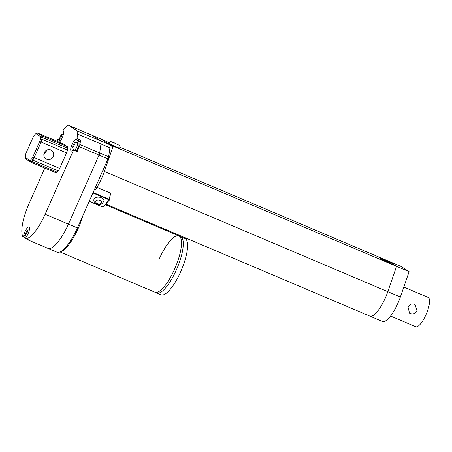 <?xml version="1.0" encoding="UTF-8"?>
<svg xmlns="http://www.w3.org/2000/svg" width="452" height="452" viewBox="0 0 452 452"><rect width="100%" height="100%" fill="white"/><g stroke="black" fill="none" stroke-linecap="round" stroke-linejoin="round"><path stroke-width="0.68" d="M77.122 151.652L79.309 146.714A3.062 0.904 -67 0 0 79.959 144.589L80.603 140.097A1.379 0.407 -67 0 1 79.676 141.306L76.089 139.787A6.119 1.814 113 0 0 76.004 139.736A6.119 1.814 113 0 0 72.071 144.363A6.119 1.814 113 0 0 71.224 151.008A6.119 1.814 113 0 0 73.218 149.708A1.102 0.328 113 0 1 73.473 149.595L77.06 151.121A1.102 0.328 113 0 1 77.122 151.652L73.535 150.126L45.121 214.248L68.438 224.141A32.024 9.492 113 0 1 47.878 248.34A32.024 9.492 113 0 0 68.438 224.141L99.039 155.087A3.062 0.904 -67 0 0 99.689 152.962A3.062 0.904 113 0 1 99.039 155.087L68.438 224.141L77.405 227.944A32.024 9.492 113 0 1 56.845 252.148L28.148 239.972A32.024 9.492 -67 0 0 29.414 240.204L25.826 238.679A1.463 0.435 113 0 1 26.103 237.164A1.463 0.435 113 0 1 26.21 236.944A6.119 1.814 -67 0 0 28.126 233.633A6.119 1.814 -67 0 0 28.979 226.989A6.119 1.814 -67 0 0 25.052 231.61A6.119 1.814 -67 0 0 23.826 235.385A1.463 0.435 113 0 1 22.843 236.724A32.024 9.492 113 0 1 29.018 203.688L44.804 168.059M100.892 139.03L104.322 140.572L100.892 139.03L109.452 144.64A8.159 2.418 113 0 1 109.932 147.776L100.965 143.968A8.159 2.418 -67 0 0 100.485 140.838L91.925 135.221L68.608 125.334A8.159 2.418 -67 0 0 68.495 125.272L100.779 138.967A8.159 2.418 113 0 1 100.892 139.03L91.925 135.221A8.159 2.418 -67 0 0 91.807 135.165A8.159 2.418 113 0 1 91.925 135.221L100.485 140.838A8.159 2.418 113 0 1 100.965 143.968L99.689 152.962L108.655 156.765A3.062 0.904 113 0 1 108.005 158.889L77.405 227.944M109.932 147.776L108.655 156.765M82.998 215.327A31.211 9.249 113 0 1 78.275 228.266A31.211 9.249 113 0 1 59.619 252.069M159.223 259.013A30.595 9.068 113 0 1 178.868 235.887A30.595 9.068 113 0 1 174.608 269.098A30.595 9.068 113 0 1 154.968 292.224L60.156 252.001M50.827 149.923A5.102 4.865 123.3 0 0 45.963 158.844A5.102 4.865 123.3 0 0 53.053 156.872A5.102 4.865 123.3 0 0 50.827 149.923M35.781 133.735L37.205 133.074A4.079 1.209 113 0 1 37.629 133.035A4.079 1.209 113 0 1 37.691 133.069L41.968 135.871A4.079 1.209 113 0 1 42.211 137.436L41.951 139.261A4.079 1.209 113 0 1 41.087 142.092L34.199 157.629A4.079 1.209 113 0 1 32.73 160.064L31.623 161.33A4.079 1.209 113 0 1 30.47 161.98A4.079 1.209 113 0 1 30.414 161.946L26.137 159.138A4.079 1.209 113 0 1 25.928 158.838L25.408 157.358A2.853 0.847 -67 0 0 25.555 157.567L29.832 160.375A2.853 0.847 -67 0 0 30.679 159.94L31.787 158.68A2.853 0.847 -67 0 0 32.815 156.974L39.703 141.431A2.853 0.847 -67 0 0 40.307 139.453L40.567 137.628A2.853 0.847 -67 0 0 40.397 136.532L36.115 133.724A2.853 0.847 -67 0 0 35.781 133.735A2.853 0.847 -67 0 0 35.273 134.159L34.166 135.419A2.853 0.847 -67 0 0 33.137 137.125L26.25 152.669A2.853 0.847 -67 0 0 25.645 154.646L25.385 156.471A2.853 0.847 -67 0 0 25.408 157.358M40.397 136.532L41.968 135.871L67.433 146.674L63.156 143.872L37.691 133.069L36.115 133.724M43.855 154.228A5.102 4.865 123.3 0 0 46.483 150.222M32.815 156.974L59.664 168.432L66.551 152.895L39.703 141.431M67.433 146.674A4.079 1.209 113 0 1 67.676 148.245L67.416 150.064A4.079 1.209 113 0 1 66.551 152.895M59.664 168.432A4.079 1.209 113 0 1 58.201 170.873L57.088 172.133A4.079 1.209 113 0 1 55.941 172.783A4.079 1.209 113 0 1 55.878 172.749M178.868 235.887L180.659 236.65A30.595 9.068 113 0 1 176.404 269.861A30.595 9.068 113 0 1 156.759 292.981L161.065 294.811A30.595 9.068 113 0 0 180.71 271.686A30.595 9.068 113 0 0 184.964 238.475L180.659 236.65A30.595 9.068 113 0 1 176.404 269.861A30.595 9.068 113 0 1 156.759 292.981L154.968 292.224A30.595 9.068 113 0 0 174.608 269.098A30.595 9.068 113 0 0 178.868 235.887L105.305 204.683M68.608 125.334L77.168 130.944L112.119 145.685L109.068 144.391L112.497 145.934L112.932 146.736L109.932 145.465M112.932 146.736L104.666 170.658A27.741 8.221 113 0 1 95.366 189.795L94.479 189.422M93.118 192.484L109.44 199.411L110.344 193.055L109.616 199.564M96.914 187.36L110.344 193.055L110.48 193.473M103.966 201.14A5.102 3.254 -171.9 0 0 101.282 197.722A5.102 3.254 -171.9 0 0 93.863 199.705C93.649 201.456 94.598 202.858 96.7 203.92C99.711 205.4 102.135 204.473 103.966 201.14M25.967 236.289L23.826 235.385M59.28 142.222A6.119 1.814 -67 0 0 62.783 136.408A6.119 1.814 -67 0 0 63.133 131.289A1.379 0.407 113 0 1 63.382 129.837A1.379 0.407 113 0 1 63.455 129.684L66.19 126.566A8.159 2.418 -67 0 1 68.495 125.272M79.959 144.589L99.689 152.962L100.965 143.968L77.654 134.08L77.015 138.572L80.603 140.097M56.732 141.137L57.432 139.566A1.102 0.328 -67 0 1 57.799 139.318A1.102 0.328 -67 0 1 57.896 139.657A6.119 1.814 -67 0 0 57.771 141.578M25.826 237.989L22.843 236.724M45.121 214.248A32.024 9.492 113 0 1 25.826 238.679M27.103 239.221A32.024 9.492 -67 0 0 28.148 239.972M73.473 149.595A1.102 0.328 113 0 1 73.535 150.126M76.089 139.787A1.379 0.407 -67 0 0 77.015 138.572M77.654 134.08A8.159 2.418 -67 0 0 77.168 130.944M60.054 140.578L57.896 139.657M77.546 142.612A6.119 1.814 113 0 1 79.495 141.227M75.942 150.646A4.079 1.209 -67 0 0 78.224 147.567A4.079 1.209 -67 0 0 78.795 143.137L77.36 142.527A4.079 1.209 113 0 1 76.789 146.957A4.079 1.209 113 0 1 74.507 150.036M387.104 261.776A5.712 0.294 23.9 0 0 390.89 263.149A5.712 0.294 23.9 0 0 384.228 259.894A5.712 0.294 23.9 0 0 380.443 258.521A5.712 0.294 23.9 0 0 387.104 261.776M384.127 259.827A6.119 0.311 23.9 0 0 380.07 258.358A6.119 0.311 23.9 0 0 387.206 261.844A6.119 0.311 23.9 0 0 391.262 263.313A6.119 0.311 23.9 0 0 384.127 259.827M115.678 146.646A6.119 0.311 23.9 0 0 119.735 148.12C120.085 145.143 119.554 146.216 119.045 145.211L114.17 142.781C109.587 141.606 111.763 140.538 108.542 143.16A6.119 0.311 23.9 0 0 115.678 146.646M409.116 271.686L396.562 266.358L387.81 291.681A24.069 7.13 113 0 1 385.341 297.941A24.069 7.13 113 0 1 369.889 316.129L382.443 321.457A24.069 7.13 113 0 0 397.896 303.269A24.069 7.13 113 0 0 400.365 297.009L409.116 271.686L401.319 266.573L388.765 261.245L396.562 266.358L387.81 291.681A24.069 7.13 113 0 1 385.341 297.941A24.069 7.13 113 0 1 369.889 316.129L105.813 204.101M119.944 147.199L388.765 261.245L396.562 266.358L109.068 144.391L101.271 139.278L108.943 142.533M410.252 313.518L409.523 313.129L408.043 307.094C409.495 304.332 411.608 303.365 414.377 304.202L415.117 304.603L417.01 310.903C415.422 313.575 413.168 314.445 410.252 313.518M403.794 287.088L428.191 297.433A15.91 4.712 113 0 1 425.976 314.705A15.91 4.712 113 0 1 415.761 326.728L390.556 316.038M407.986 307.224L409.009 305.654M108.005 158.889L79.309 146.714M58.201 170.873L32.73 160.064L31.787 158.68M30.679 159.94L31.623 161.33L57.088 172.133M67.676 148.245L42.211 137.436L40.567 137.628M40.307 139.453L41.951 139.261L67.416 150.064M25.555 157.567L26.137 159.138M29.832 160.375L30.414 161.946M104.666 170.658L103.09 169.992M89.242 201.236L102.949 207.05L109.231 199.88L92.909 192.959M109.44 199.411L109.231 199.88L109.548 199.846A0.367 0.367 0 0 0 109.633 199.654L109.44 199.411M103.31 206.903L109.548 199.846L110.525 193.354M89.202 201.321L102.841 207.106A0.367 0.367 0 0 0 103.265 207.01L102.813 206.993M97.276 203.598A3.062 1.955 -171.9 0 0 101.384 203.117A3.062 1.955 -171.9 0 0 100.112 200.36A3.062 1.955 -171.9 0 0 96.005 200.835A3.062 1.955 -171.9 0 0 97.276 203.598M26.176 232.351A1.633 0.486 -67 0 0 25.928 234.113A1.633 0.486 -67 0 0 27.001 232.893A1.633 0.486 -67 0 0 27.25 231.13A1.633 0.486 -67 0 0 26.176 232.351M60.246 136.606A1.633 0.486 -67 0 0 59.997 138.368A1.633 0.486 -67 0 0 61.065 137.142A1.633 0.486 -67 0 0 61.319 135.385A1.633 0.486 -67 0 0 60.246 136.606M73.201 145.103A1.633 0.486 -67 0 0 72.953 146.86A1.633 0.486 -67 0 0 74.021 145.64A1.633 0.486 -67 0 0 74.275 143.883A1.633 0.486 -67 0 0 73.201 145.103M116.051 144.007L114.203 142.798L116.051 144.007M400.365 297.009L104.395 171.444M55.941 172.783L30.47 161.98M63.099 143.838L37.629 133.035M59.839 140.188L57.799 139.318M26.352 236.758L25.515 234.622L26.092 232.272L27.284 230.458L29.397 229.576M60.415 141.013L59.585 138.877L60.161 136.527L61.353 134.713L63.466 133.826M73.461 149.595L72.54 147.375L73.117 145.024C74.653 142.939 73.947 142.227 77.36 142.527"/></g></svg>
